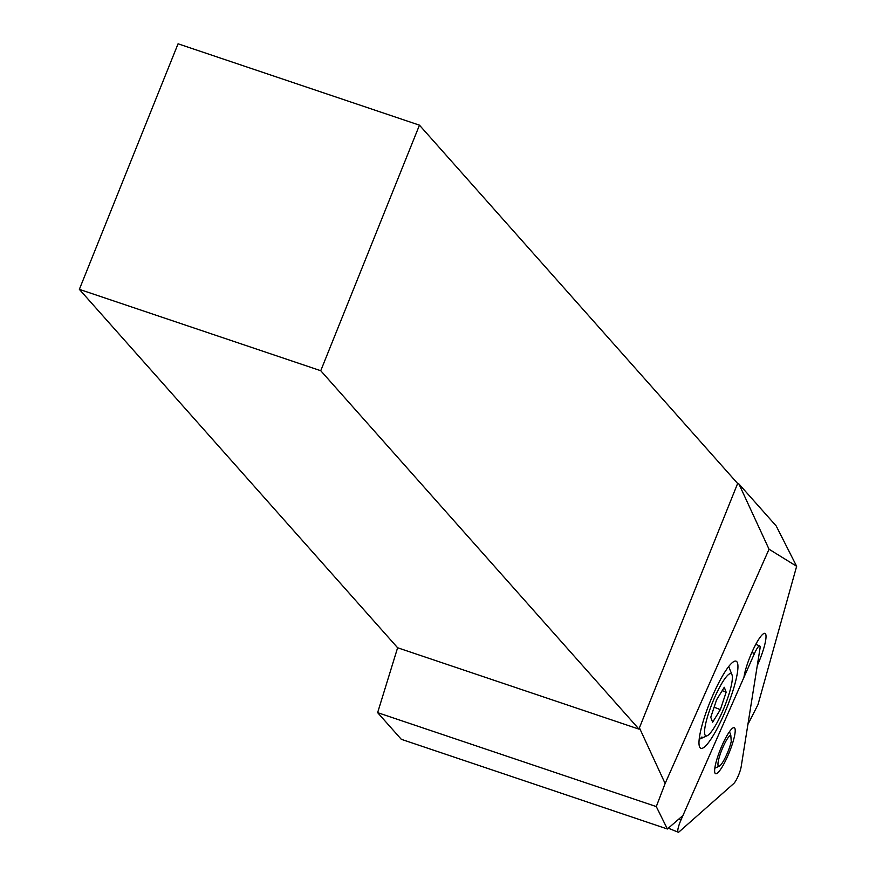 <?xml version="1.0" encoding="UTF-8"?>
<svg xmlns="http://www.w3.org/2000/svg" width="876" height="876" viewBox="0 0 876 876"><rect width="100%" height="100%" fill="white"/><g stroke="black" fill="none" stroke-linecap="round" stroke-linejoin="round"><path stroke-width="1.31" d="M707.217 735.72A33.562 6.34 112.1 0 0 724.332 707.118A33.562 6.34 112.1 0 0 731.953 674.673A33.562 6.34 112.1 0 0 718.78 688.832A33.562 6.34 112.1 0 0 705.125 726.467A33.562 6.34 112.1 0 0 707.217 735.72L699.19 739.3A40.274 7.599 112.1 0 0 701.928 736.979M706.297 745.235A46.986 8.869 -67.9 0 1 699.563 746.834A46.986 8.869 -67.9 0 1 710.239 701.413A46.986 8.869 -67.9 0 1 734.197 661.369A46.986 8.869 -67.9 0 1 731.909 693.912A46.986 8.869 -67.9 0 1 706.297 745.235M796.645 566.29L776.202 525.961L738.928 483.99L769.04 549.219L796.645 566.29L757.992 704.611L747.907 724.43L757.291 665.508A26.849 5.07 112.1 0 0 764.967 633.381A26.849 5.07 112.1 0 0 746.199 667.622A26.849 5.07 112.1 0 0 743.965 677.29L682.962 815.479L667.381 828.992L401.296 739.3L377.633 712.648L656.288 806.577L667.381 828.992M769.04 549.219L665.125 783.505L656.288 806.577M738.928 483.99L737.636 483.486L419.462 125.169L178.069 43.8L79.355 289.354L397.616 647.758L377.633 712.648M737.636 483.486L639.414 727.814L665.125 783.505M397.616 647.758L639.009 729.139L320.747 370.723L419.462 125.169M639.414 727.814L639.009 729.139M79.355 289.354L320.747 370.723M716.886 759.328A24.835 4.687 112.1 0 0 715.582 773.705A24.835 4.687 112.1 0 0 729.259 752.451A24.835 4.687 112.1 0 0 734.241 727.671A24.835 4.687 112.1 0 0 716.886 759.328M754.455 653.529L681.013 819.892A10.742 2.026 112.1 0 0 678.188 832.2A10.742 2.026 112.1 0 0 679.119 831.828L733.76 783.527A10.742 2.026 112.1 0 0 741.173 766.719L759.974 648.645A10.742 2.026 112.1 0 0 759.7 645.919A10.742 2.026 112.1 0 0 754.455 653.529L751.838 652.467M729.456 731.657L730.792 735.117A16.786 3.165 112.1 0 0 721.014 752.002A16.786 3.165 112.1 0 0 719.295 766.182A16.786 3.165 112.1 0 0 731.252 741.468L730.792 735.117M720.335 709.669L726.149 692.193L724.277 687.277L716.579 699.814L710.764 717.28L712.637 722.207L720.335 709.669L714.137 707.151M726.149 692.193L722.24 690.606M678.867 819.027L681.013 819.892M678.188 832.2L668.3 828.192M759.7 645.919L755.78 644.331M719.295 766.182L714.827 768.175M731.953 674.673L728.679 666.527"/></g></svg>
